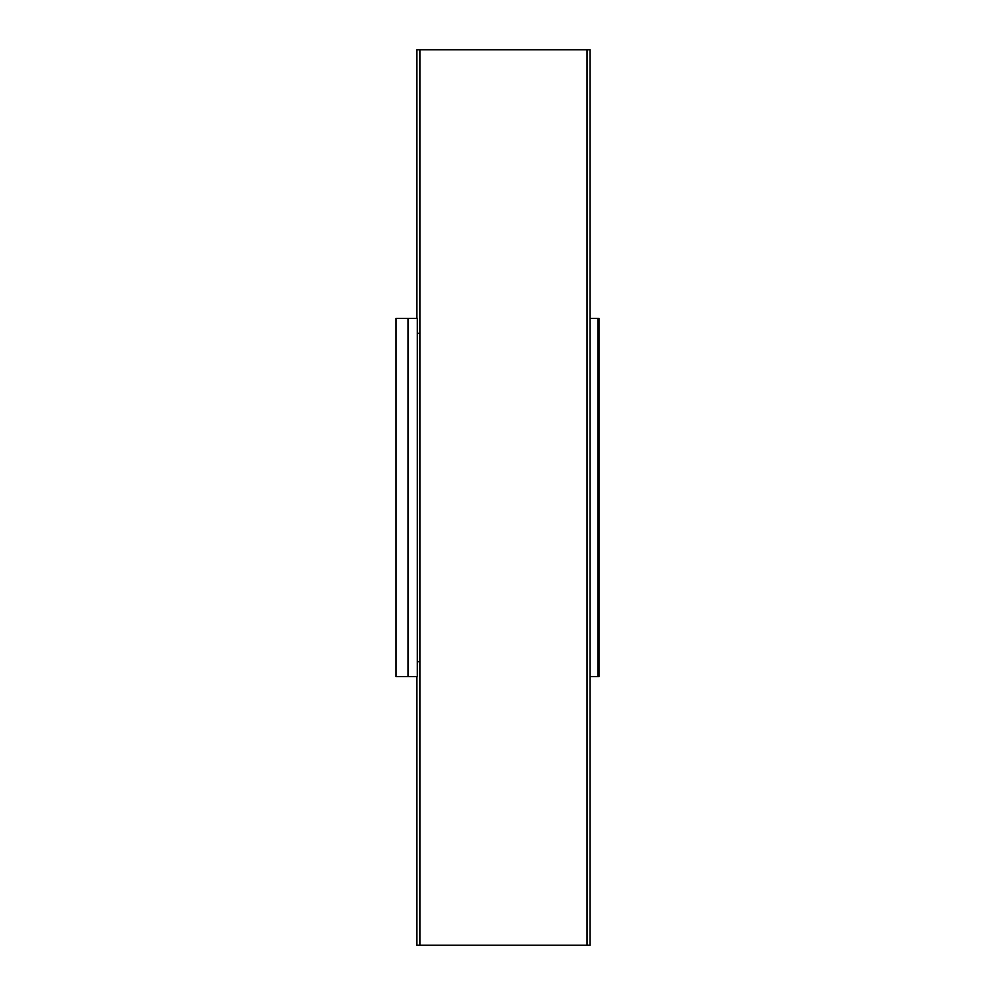<?xml version="1.0" encoding="UTF-8"?>
<svg xmlns="http://www.w3.org/2000/svg" width="995" height="995" viewBox="0 0 995 995"><rect width="100%" height="100%" fill="white"/><g stroke="black" fill="none" stroke-linecap="round" stroke-linejoin="round"><path stroke-width="1.49" d="M416.905 676.6L416.905 945.25L590.035 945.25L590.035 49.75L587.05 49.75L587.05 945.25M416.905 318.4L416.905 49.75L587.05 49.75M590.035 318.4L597.883 318.4L597.883 676.6L590.035 676.6M597.883 318.4L598.99 318.4L598.99 676.6L597.883 676.6M396.01 318.4L396.01 676.6L408.012 676.6L408.012 318.4L396.01 318.4M419.89 49.75L419.89 661.675L417.303 661.675L417.303 676.6L408.012 676.6M419.89 333.325L417.303 333.325L417.303 318.4L408.012 318.4M419.89 661.675L419.89 945.25M417.303 333.325L417.303 661.675"/></g></svg>
